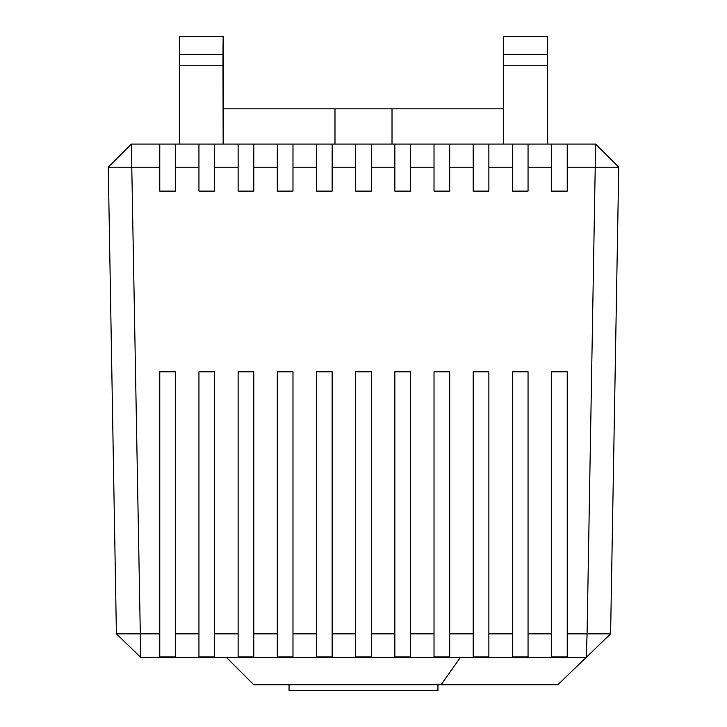 <?xml version="1.0" encoding="UTF-8"?>
<svg xmlns="http://www.w3.org/2000/svg" width="727" height="727" viewBox="0 0 727 727"><rect width="100%" height="100%" fill="white"/><g stroke="black" fill="none" stroke-linecap="round" stroke-linejoin="round"><path stroke-width="1.09" d="M437.945 684.77L437.945 690.65L289.055 690.65L289.055 684.77M140.738 657.344L116.402 633.844L159.767 633.844L159.767 656.935L175.434 656.935L175.434 633.844L198.944 633.844L198.944 656.935L214.619 656.935L214.619 633.844L238.129 633.844L238.129 656.935L253.796 656.935L253.796 633.844L277.305 633.844L277.305 656.935L292.981 656.935L292.981 633.844L316.481 633.844L316.481 656.935L332.157 656.935L332.157 633.844L355.667 633.844L355.667 656.935L371.333 656.935L371.333 633.844L394.843 633.844L394.843 656.935L410.519 656.935L410.519 633.844L434.019 633.844L434.019 656.935L449.695 656.935L449.695 633.844L473.204 633.844L473.204 656.935L488.871 656.935L488.871 633.844L512.381 633.844L512.381 656.935L528.056 656.935L528.056 633.844L551.566 633.844L551.566 656.935L567.233 656.935L567.233 633.844L587.08 633.844L595.222 167.201L567.233 167.201L567.233 191.11L551.566 191.11L551.566 167.201L528.056 167.201L528.056 191.11L512.381 191.11L512.381 167.201L488.871 167.201L488.871 191.11L473.204 191.11L473.204 167.201L449.695 167.201L449.695 191.11L434.019 191.11L434.019 167.201L410.519 167.201L410.519 191.11L394.843 191.11L394.843 167.201L371.333 167.201L371.333 191.11L355.667 191.11L355.667 167.201L332.157 167.201L332.157 191.11L316.481 191.11L316.481 167.201L292.981 167.201L292.981 191.11L277.305 191.11L277.305 167.201L253.796 167.201L253.796 191.11L238.129 191.11L238.129 167.201L214.619 167.201L214.619 191.11L198.944 191.11L198.944 167.201L175.434 167.201L175.434 191.11L159.767 191.11L159.767 167.201L131.769 167.201L140.738 657.344L586.262 657.344L557.863 684.77L253.796 684.77L226.37 657.344M116.402 633.844L108.259 167.201L131.769 167.201L131.36 144.091L595.64 144.091L618.741 167.201L610.598 633.844L587.08 633.844L586.262 657.344L610.598 633.844L586.262 657.344M175.434 633.844L175.434 371.797L159.767 371.797L159.767 633.844M214.619 633.844L214.619 371.797L198.944 371.797L198.944 633.844M253.796 633.844L253.796 371.797L238.129 371.797L238.129 633.844M292.981 633.844L292.981 371.797L277.305 371.797L277.305 633.844M332.157 633.844L332.157 371.797L316.481 371.797L316.481 633.844M371.333 633.844L371.333 371.797L355.667 371.797L355.667 633.844M410.519 633.844L410.519 371.797L394.843 371.797L394.843 633.844M449.695 633.844L449.695 371.797L434.019 371.797L434.019 633.844M488.871 633.844L488.871 371.797L473.204 371.797L473.204 633.844M528.056 633.844L528.056 371.797L512.381 371.797L512.381 633.844M567.233 633.844L567.233 371.797L551.566 371.797L551.566 633.844M551.566 167.201L551.566 144.091M528.056 144.091L528.056 167.201M567.233 144.091L567.233 167.201M618.741 167.201L595.222 167.201L595.64 144.091M512.381 167.201L512.381 144.091M488.871 144.091L488.871 167.201M473.204 167.201L473.204 144.091M449.695 144.091L449.695 167.201M434.019 167.201L434.019 144.091M410.519 144.091L410.519 167.201M394.843 167.201L394.843 144.091M371.333 144.091L371.333 167.201M159.767 167.201L159.767 144.091M175.434 144.091L175.434 167.201M198.944 167.201L198.944 144.091M214.619 144.091L214.619 167.201M238.129 167.201L238.129 144.091M253.796 144.091L253.796 167.201M277.305 167.201L277.305 144.091M292.981 144.091L292.981 167.201M316.481 167.201L316.481 144.091M332.157 144.091L332.157 167.201M355.667 167.201L355.667 144.091M223.325 36.35L223.434 51.135L223.325 36.35L179.36 36.35L179.36 144.091M223.434 51.135L223.434 108.832L503.566 108.832M223.153 36.35L222.98 54.607L179.36 54.607M222.98 54.607L222.98 65.739L179.36 65.739M222.98 65.739L223.153 144.091M503.566 144.091L503.566 36.35L547.64 36.35L547.64 54.607L503.566 54.607M547.64 54.607L547.64 144.091M547.64 65.739L503.566 65.739M108.259 167.201L131.36 144.091M223.434 108.832L223.434 144.091M441.071 684.77L460.464 657.344M392.017 108.832L392.017 144.091M334.983 108.832L334.983 144.091"/></g></svg>
